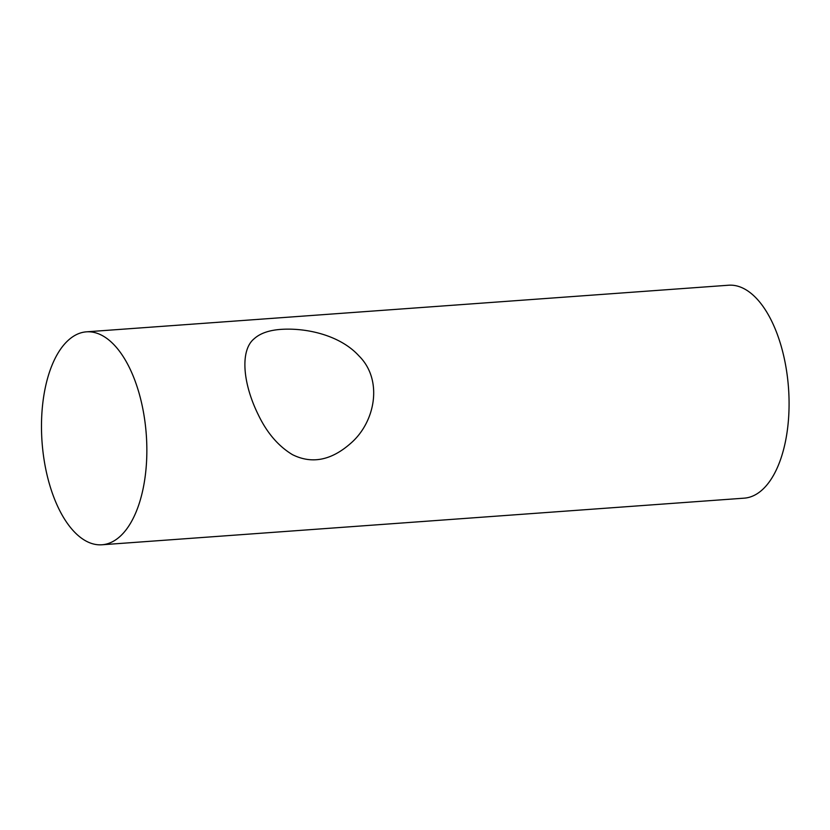 <?xml version="1.0" encoding="UTF-8"?>
<svg xmlns="http://www.w3.org/2000/svg" width="830" height="830" viewBox="0 0 830 830"><rect width="100%" height="100%" fill="white"/><g stroke="black" fill="none" stroke-linecap="round" stroke-linejoin="round"><path stroke-width="1.25" d="M281.163 329.365C306.623 327.694 340.175 335.247 358.902 355.852C383.221 379.777 375.554 422.148 350.436 443.562C331.066 460.526 311.738 464.229 292.471 454.664C278.372 446.156 266.99 432.897 258.338 414.865C242.568 383.087 240.005 350.115 254.198 338.723C260.184 333.307 269.169 330.184 281.163 329.365M101.903 544.781L744.126 498.166A106.748 52.238 -94.2 0 0 788.5 387.911A106.748 52.238 -94.2 0 0 728.667 285.219L86.445 331.834A106.748 52.238 -94.2 0 0 68.122 340.414A106.748 52.238 -94.2 0 0 44.374 461.615A106.748 52.238 -94.2 0 0 101.903 544.781A106.748 52.238 -94.2 0 0 146.277 434.526A106.748 52.238 -94.2 0 0 86.445 331.834"/></g></svg>
